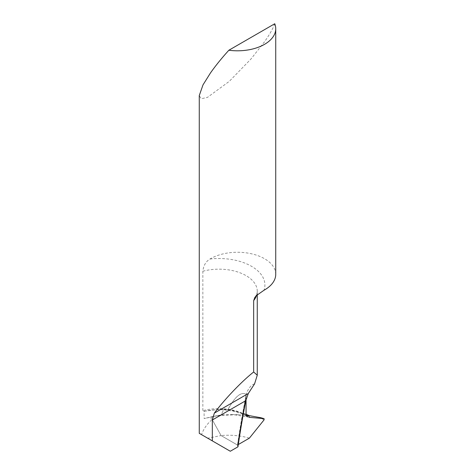 <?xml version="1.0" encoding="UTF-8"?>
<svg xmlns="http://www.w3.org/2000/svg" width="475" height="475" viewBox="0 0 475 475"><rect width="100%" height="100%" fill="white"/><g stroke="black" fill="none" stroke-linecap="round" stroke-linejoin="round"><path stroke-width="0.36" stroke-dasharray="2.38 1.78" d="M275.738 274.336A38.238 22.076 0 0 0 264.539 258.727A38.238 22.076 0 0 0 209.932 259.035C205.841 261.517 203.478 265.584 202.849 271.243L202.849 410.691L204.072 411.273L219.996 409.236L223.808 409.29L221.077 414.966L204.173 418.57L204.072 411.273M274.752 23.75C273.066 28.435 269.658 34.432 264.539 41.741L251.055 58.912L229.324 81.32L207.391 97.423L201.192 98.729L199.263 95.588M211.149 416.812L211.149 420.387L212.242 419.668L212.883 416.486L204.173 418.57M246.062 414.147L231.562 410.02L223.808 409.29L221.077 414.966L212.883 416.486L212.242 419.668L221.065 435.557L207.723 438.223L201.525 434.643C203.49 429.228 206.696 424.478 211.149 420.387M254.57 383.883C251.637 384.512 248.953 387.594 246.507 393.134A765.106 441.738 120 0 0 237.423 445.568L237.512 445.057L221.065 435.557L237.512 445.057L238.313 444.535L237.512 445.057L246.198 394.333L246.062 399.475L246.198 394.333C241.116 391.442 235.101 396.417 228.143 409.26C235.101 396.417 241.116 391.442 246.198 394.333L246.252 393.983M237.981 446.809L237.423 445.568L246.507 393.134M230.292 451.25L207.723 438.223M246.062 415.15A40.785 23.548 0 0 0 224.016 409.408L225.773 410.032L227.133 409.978L228.143 409.26A38.238 22.076 0 0 0 202.849 410.691M219.996 409.236A40.785 23.548 0 0 1 224.016 409.408L225.773 410.032L227.133 409.978L228.143 409.26A38.238 22.076 0 0 1 246.062 415.085M249.215 417.329L233.011 414.521L221.077 414.966L212.883 416.486L221.018 415.34L238.236 414.711L248.924 415.572M221.018 415.34L212.242 419.668L221.065 435.557C230.927 434.69 240.362 435.557 249.369 438.158M246.198 394.333L237.512 445.057M264.088 419.841L259.279 417.335M202.849 271.243A38.238 22.076 180 0 1 257.26 291.246A38.238 22.076 180 0 1 256.565 295.444M209.932 259.035A45.885 26.493 180 0 1 263.999 290.249M260.906 417.751L260.906 418.178M246.062 396.435A764.002 441.097 120 0 0 241.264 422.572A764.002 441.097 120 0 0 237.767 444.849M246.59 416.254C240.843 412.965 233.866 410.887 225.655 410.026C218.126 409.308 210.858 409.788 203.84 411.463M255.039 297.148C256.613 294.91 257.355 292.944 257.26 291.246L257.26 294.809M237.387 445.312L246.252 394.007M238.236 414.711L233.011 414.521"/><path stroke-width="0.71" d="M212.325 419.995L214.32 413.131C224.669 399.214 241.763 381.336 253.674 371.984L253.674 300.58L254.79 297.493L256.506 295.503L263.999 290.249A38.238 22.076 0 0 0 275.738 274.336L275.738 28.732A38.238 22.076 0 0 1 228.867 50.237C221.777 58.039 215.644 65.615 210.461 72.96L202.997 84.888L199.263 95.588L199.263 433.337L212.325 440.877L212.325 419.995L245.812 400.662A766.211 442.373 120 0 0 237.981 446.809L230.292 451.25L212.325 440.877M275.738 28.732A38.238 22.076 0 0 0 274.752 23.75L228.867 50.237M253.674 371.984L257.26 375.232L254.57 383.883L248.294 393.514L245.812 400.662M246.062 414.147L248.912 415.524L249.215 417.329L264.088 418.659L264.088 419.841L249.369 438.158L238.313 444.535L249.369 438.158L264.088 419.841L264.088 418.659L260.906 417.751L248.924 415.572M248.912 415.524L247.867 416.13L246.062 415.085L246.062 399.475L246.062 415.085A2.547 1.472 120 0 0 246.59 416.254A2.547 1.472 120 0 0 247.867 416.13L248.912 415.524L249.215 417.329L264.088 418.659M214.32 413.131L248.294 393.514M256.565 295.444A38.238 22.076 180 0 1 253.674 300.58M247.867 416.13A40.785 23.548 0 0 0 246.062 415.15M257.26 294.809L257.26 375.232"/></g></svg>
